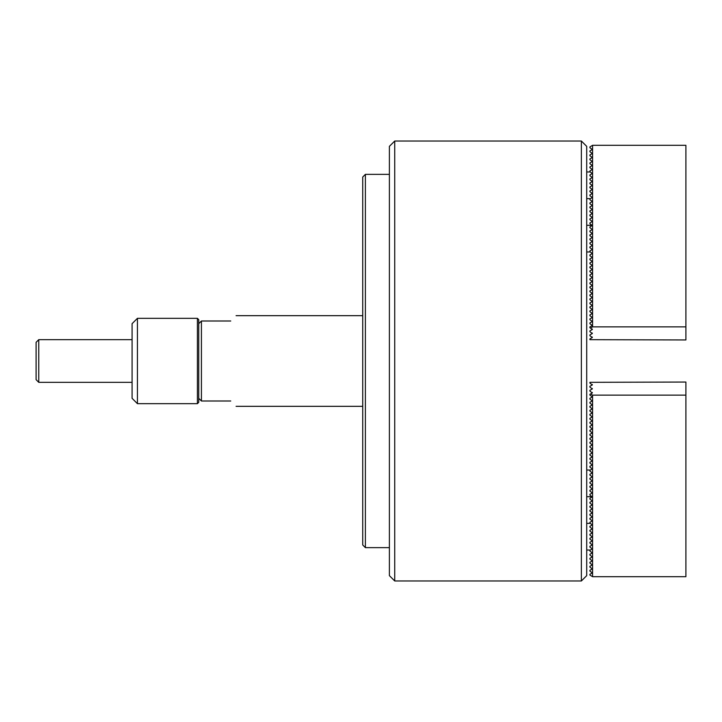 <?xml version="1.0" encoding="UTF-8"?>
<svg xmlns="http://www.w3.org/2000/svg" width="722" height="722" viewBox="0 0 722 722"><rect width="100%" height="100%" fill="white"/><g stroke="black" fill="none" stroke-linecap="round" stroke-linejoin="round"><path stroke-width="1.08" d="M394.726 580.975L389.393 575.642L389.393 146.358L394.726 141.025L394.726 580.975L581.372 580.975L581.372 141.025L394.726 141.025M581.372 141.025L586.706 146.358L586.706 575.642L581.372 580.975M592.572 145.312L685.9 145.312L685.9 339.954L589.91 339.674L589.91 338.907L592.311 337.517L589.91 335.676L589.91 334.909L592.311 333.519L589.91 331.678L589.91 330.902L592.311 329.521L589.91 327.68L589.91 326.904L592.311 325.523L589.91 323.673L589.91 322.905L592.311 321.525L589.91 319.675L589.91 318.907L592.311 317.527L589.91 315.676L589.91 314.909L592.311 313.519L589.91 311.678L589.91 310.911L592.311 309.521L589.91 307.68L589.91 306.904L592.311 305.523L589.91 303.682L589.91 302.906L592.311 301.525L589.91 299.675L589.91 298.908L592.311 297.527L589.91 295.677L589.91 294.91L592.311 293.529L589.91 291.679L589.91 290.912L592.311 289.522L589.91 287.681L589.91 286.914L592.311 285.524L589.91 283.683L589.91 282.907L592.311 281.526L589.91 279.685L589.91 278.909L592.311 277.528L589.91 275.678L589.91 274.911L592.311 273.53L589.91 271.68L589.91 270.912L592.311 269.532L589.91 267.682L589.91 266.914L592.311 265.525L589.91 263.683L589.91 262.916L592.311 261.526L589.91 259.685L589.91 258.909L592.311 257.528L589.91 255.687L589.91 254.911L592.311 253.53L589.91 251.68L589.91 250.913L592.311 249.532L589.91 247.682L589.91 246.915L592.311 245.534L589.91 243.684L589.91 242.917L592.311 241.527L589.91 239.686L589.91 238.919L592.311 237.529L589.91 235.688L589.91 234.912L592.311 233.531L589.91 231.69L589.91 230.914L592.311 229.533L589.91 227.683L589.91 226.916L592.311 225.535L589.91 223.685L589.91 222.917L592.311 221.537L589.91 219.687L589.91 218.919L592.311 217.53L589.91 215.688L589.91 214.921L592.311 213.531L589.91 211.69L589.91 210.914L592.311 209.533L589.91 207.692L589.91 206.916L592.311 205.535L589.91 203.685L589.91 202.918L592.311 201.537L589.91 199.687L589.91 198.92L592.311 197.539L589.91 195.689L589.91 194.922L592.311 193.532L589.91 191.691L589.91 190.924L592.311 189.534L589.91 187.693L589.91 186.917L592.311 185.536L589.91 183.695L589.91 182.919L592.311 181.538L589.91 179.688L589.91 178.921L592.311 177.54L589.91 175.69L589.91 174.923L592.311 173.542L589.91 171.692L589.91 170.924L592.311 169.535L589.91 167.694L589.91 166.926L592.311 165.537L589.91 163.695L589.91 162.919L592.311 161.538L589.91 159.697L589.91 158.921L592.311 157.54L589.91 155.69L589.91 154.923L592.311 153.542L589.91 151.692L589.91 150.925L592.311 149.544L589.91 147.694L589.91 146.927L592.572 145.312L592.572 326.867L590.551 328.041M685.9 326.867L592.572 326.867M592.311 149.544L592.311 149.075M592.311 153.542L592.311 153.082M592.311 157.54L592.311 157.08M592.311 161.538L592.311 161.078M592.311 165.537L592.311 165.076M592.311 169.535L592.311 169.074M592.311 201.537L592.311 201.077M592.311 205.535L592.311 205.075M592.311 209.533L592.311 209.073M592.311 213.531L592.311 213.071M592.311 217.53L592.311 217.069M592.311 221.537L592.311 221.067M592.311 225.535L592.311 225.074M592.311 253.53L592.311 253.07M592.311 257.528L592.311 257.068M592.311 261.526L592.311 261.066M592.311 265.525L592.311 265.064M592.311 269.532L592.311 269.062M592.311 273.53L592.311 273.069M592.311 277.528L592.311 277.067M592.311 281.526L592.311 281.066M592.311 285.524L592.311 285.064M592.311 289.522L592.311 289.062M592.311 293.529L592.311 293.06M592.311 297.527L592.311 297.067M592.311 301.525L592.311 301.065M592.311 305.523L592.311 305.063M592.311 309.521L592.311 309.061M592.311 313.519L592.311 313.059M592.311 317.527L592.311 317.057M592.311 321.525L592.311 321.064M592.311 325.523L592.311 325.062M592.311 329.521L592.311 329.061M592.311 333.519L592.311 333.059M592.311 337.517L592.311 337.057M230.742 321.001C237.791 313.953 237.791 313.953 230.742 321.001L201.42 321.001L201.42 400.999L230.742 400.999C237.791 408.047 237.791 408.047 230.742 400.999M201.42 400.999L198.749 398.327L198.749 323.673L201.42 321.001M36.1 379.664L36.1 342.336L38.762 339.665L38.762 382.335L36.1 379.664M198.749 398.327L198.749 402.325L197.413 403.661L197.413 318.339L198.749 319.675L198.749 323.673M137.424 403.661L132.09 398.327L132.09 323.673L137.424 318.339L137.424 403.661L197.413 403.661M592.572 576.688L589.91 575.073L589.91 574.306L592.311 572.925L589.91 571.075L589.91 570.308L592.311 568.918L589.91 567.077L589.91 566.31L592.311 564.92L589.91 563.079L589.91 562.303L592.311 560.922L589.91 559.081L589.91 558.305L592.311 556.924L589.91 555.074L589.91 554.306L592.311 552.926L589.91 551.076L589.91 550.308L592.311 548.928L589.91 547.077L589.91 546.31L592.311 544.92L589.91 543.079L589.91 542.312L592.311 540.922L589.91 539.081L589.91 538.305L592.311 536.924L589.91 535.083L589.91 534.307L592.311 532.926L589.91 531.076L589.91 530.309L592.311 528.928L589.91 527.078L589.91 526.311L592.311 524.93L589.91 523.08L589.91 522.313L592.311 520.923L589.91 519.082L589.91 518.315L592.311 516.925L589.91 515.084L589.91 514.308L592.311 512.927L589.91 511.086L589.91 510.31L592.311 508.929L589.91 507.079L589.91 506.312L592.311 504.931L589.91 503.081L589.91 502.313L592.311 500.933L589.91 499.082L589.91 498.315L592.311 496.926L589.91 495.084L589.91 494.317L592.311 492.927L589.91 491.086L589.91 490.31L592.311 488.929L589.91 487.088L589.91 486.312L592.311 484.931L589.91 483.081L589.91 482.314L592.311 480.933L589.91 479.083L589.91 478.316L592.311 476.935L589.91 475.085L589.91 474.318L592.311 472.928L589.91 471.087L589.91 470.32L592.311 468.93L589.91 467.089L589.91 466.313L592.311 464.932L589.91 463.091L589.91 462.315L592.311 460.934L589.91 459.084L589.91 458.317L592.311 456.936L589.91 455.086L589.91 454.318L592.311 452.938L589.91 451.088L589.91 450.32L592.311 448.931L589.91 447.089L589.91 446.322L592.311 444.933L589.91 443.091L589.91 442.315L592.311 440.934L589.91 439.093L589.91 438.317L592.311 436.936L589.91 435.086L589.91 434.319L592.311 432.938L589.91 431.088L589.91 430.321L592.311 428.94L589.91 427.09L589.91 426.323L592.311 424.933L589.91 423.092L589.91 422.325L592.311 420.935L589.91 419.094L589.91 418.318L592.311 416.937L589.91 415.096L589.91 414.32L592.311 412.939L589.91 411.089L589.91 410.322L592.311 408.941L589.91 407.091L589.91 406.324L592.311 404.943L589.91 403.093L589.91 402.325L592.311 400.936L589.91 399.095L589.91 398.327L592.311 396.938L589.91 395.096L589.91 394.32L592.311 392.939L589.91 391.098L589.91 390.322L592.311 388.941L589.91 387.091L589.91 386.324L592.311 384.943L589.91 383.093L589.91 382.326L685.9 382.046L685.9 395.133L592.572 395.133L592.572 576.688L685.9 576.688L685.9 395.133M590.551 393.959L592.572 395.133M592.311 384.943L592.311 384.483M592.311 388.941L592.311 388.481M592.311 392.939L592.311 392.479M592.311 396.938L592.311 396.477M592.311 400.936L592.311 400.475M592.311 404.943L592.311 404.473M592.311 408.941L592.311 408.481M592.311 412.939L592.311 412.479M592.311 416.937L592.311 416.477M592.311 420.935L592.311 420.475M592.311 424.933L592.311 424.473M592.311 428.94L592.311 428.471M592.311 432.938L592.311 432.478M592.311 436.936L592.311 436.476M592.311 440.934L592.311 440.474M592.311 444.933L592.311 444.472M592.311 448.931L592.311 448.47M592.311 452.938L592.311 452.468M592.311 456.936L592.311 456.475M592.311 460.934L592.311 460.474M592.311 464.932L592.311 464.472M592.311 468.93L592.311 468.47M592.311 496.926L592.311 496.465M592.311 500.933L592.311 500.463M592.311 504.931L592.311 504.47M592.311 508.929L592.311 508.468M592.311 512.927L592.311 512.467M592.311 516.925L592.311 516.465M592.311 520.923L592.311 520.463M592.311 552.926L592.311 552.465M592.311 556.924L592.311 556.463M592.311 560.922L592.311 560.462M592.311 564.92L592.311 564.46M592.311 568.918L592.311 568.458M592.311 572.925L592.311 572.456M362.733 544.984L362.733 177.016L365.395 174.354L365.395 547.646L362.733 544.984M362.733 315.667L236.076 315.667M362.733 406.333L236.076 406.333M132.09 382.335L38.762 382.335M132.09 339.665L38.762 339.665M197.413 318.339L137.424 318.339M586.706 171.971L590.397 171.971M586.706 198.64L590.397 198.64M586.706 225.3L592.437 225.3M586.706 251.969L590.397 251.969M586.706 550.029L590.397 550.029M586.706 523.36L590.397 523.36M586.706 496.7L592.437 496.7M586.706 470.031L590.397 470.031M389.393 547.646L365.395 547.646M389.393 174.354L365.395 174.354"/></g></svg>
